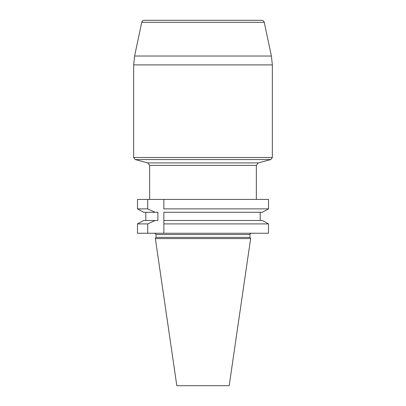 <?xml version="1.0" encoding="UTF-8"?>
<svg xmlns="http://www.w3.org/2000/svg" width="406" height="406" viewBox="0 0 406 406"><rect width="100%" height="100%" fill="white"/><g stroke="black" fill="none" stroke-linecap="round" stroke-linejoin="round"><path stroke-width="0.61" d="M147.713 199.427L137.492 199.427L137.492 208.877L147.713 208.877L147.713 199.427L163.846 199.427L163.846 208.877L268.508 208.877L268.508 199.427L163.846 199.427L163.846 208.877M268.508 233.247L268.508 223.904L163.846 223.904L163.846 233.247L268.508 233.247M147.713 233.247L137.492 233.247L137.492 223.904L147.713 223.904L147.713 233.247L163.846 233.247L163.846 212.282L262.383 212.282L268.508 208.877L262.383 212.282M156.056 237.373L249.944 237.373L250.639 238.581L155.361 238.581L156.056 237.373L156.056 234.526L154.777 233.247M155.361 238.581L176.818 385.7L229.182 385.7L250.639 238.581M147.713 223.904L155.128 220.499L157.873 220.499L157.873 212.282L155.128 212.282L147.713 208.877M163.846 223.904L163.846 220.499L262.383 220.499L268.508 223.904L262.383 220.499M137.492 223.904L143.617 220.499L137.492 223.904M143.617 212.282L137.492 208.877L143.617 212.282L155.128 212.282M145.805 212.282L145.805 220.499M260.195 220.499L260.195 212.282L260.195 220.499M155.128 220.499L143.617 220.499M256.343 199.427L256.343 165.394L258.241 162.918L147.759 162.918L135.234 159.563L133.655 157.503L272.345 157.503L270.766 159.563L135.234 159.563M141.75 22.33C142.11 21.066 142.942 20.386 144.252 20.3L261.748 20.3C263.058 20.386 263.89 21.066 264.25 22.33L141.75 22.33L134.589 56.028L133.655 64.899L133.655 157.503M264.25 22.33L271.411 56.028L272.345 64.899L133.655 64.899M249.944 237.373L249.944 234.526L156.056 234.526M134.589 56.028L271.411 56.028M256.343 165.394L149.657 165.394L149.657 199.427M249.944 234.526C249.578 234.313 250.005 233.886 251.223 233.247M258.241 162.918L270.766 159.563M272.345 64.899L272.345 157.503M147.759 162.918L149.657 165.394"/></g></svg>

